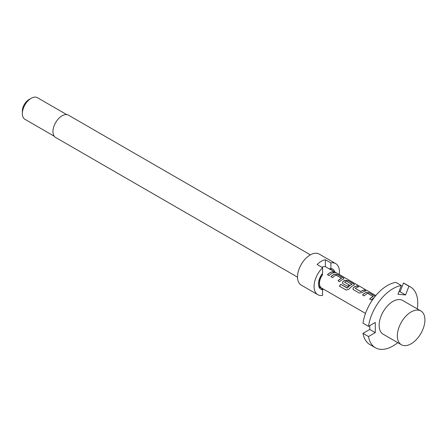 <?xml version="1.0" encoding="UTF-8"?>
<svg xmlns="http://www.w3.org/2000/svg" width="447" height="447" viewBox="0 0 447 447"><rect width="100%" height="100%" fill="white"/><g stroke="black" fill="none" stroke-linecap="round" stroke-linejoin="round"><path stroke-width="0.67" d="M336.049 272.81L335.82 272.676C334.026 271.703 333.496 271.569 334.211 272.279M334.261 272.139C336.15 272.927 336.692 273.061 335.893 272.541C334.093 271.564 333.551 271.424 334.261 272.139L333.814 271.692M336.401 272.871L335.893 272.541M362.998 333.361L369.77 329.45L375.284 332.635L368.512 336.546L362.998 333.361A35.095 20.26 120 0 0 369.87 344.564L375.385 347.749A35.095 20.26 120 0 0 392.93 346.012A35.095 20.26 120 0 0 397.774 342.665M368.512 336.546A35.095 20.26 120 0 0 375.385 347.749M420.878 310.978L402.68 300.468A19.495 11.259 120 0 0 392.93 301.434A19.495 11.259 120 0 0 380.196 318.616A19.495 11.259 120 0 0 383.18 334.239L401.378 344.743A19.495 11.259 120 0 0 411.128 343.782A19.495 11.259 120 0 0 423.868 326.601A19.495 11.259 120 0 0 420.878 310.978A19.495 11.259 120 0 0 411.128 311.939A19.495 11.259 120 0 0 398.389 329.121A19.495 11.259 120 0 0 401.378 344.743M375.787 295.568L331.903 270.234A10.292 5.945 120 0 0 330.892 269.843L325.377 266.658A10.292 5.945 120 0 0 321.84 267.239M332.657 271.715A10.292 5.945 120 0 0 330.076 272.659A10.292 5.945 120 0 0 327.472 274.715L329.098 275.654A10.292 5.945 120 0 1 331.696 273.598A10.292 5.945 120 0 1 334.278 272.653L332.618 271.86A10.136 5.856 120 0 0 327.562 274.765M334.652 274.112A10.292 5.945 120 0 0 333.535 274.659A10.292 5.945 120 0 0 330.931 276.71L332.557 277.648A10.292 5.945 120 0 1 335.155 275.592A10.292 5.945 120 0 1 336.06 275.134L341.519 278.285A10.292 5.945 120 0 0 340.614 278.744A10.292 5.945 120 0 0 338.016 280.8L339.636 281.733A10.292 5.945 120 0 1 342.234 279.682A10.292 5.945 120 0 1 343.352 279.135L343.944 278.649L343.302 277.861L337.625 274.587L334.635 274.246A10.136 5.856 120 0 0 331.02 276.76M345.19 280.196A10.292 5.945 120 0 0 344.073 280.738A10.292 5.945 120 0 0 342.933 281.504L342.402 283.012L342.983 283.672L347.632 286.354A10.292 5.945 120 0 1 349.196 284.979L344.587 282.18A10.292 5.945 120 0 1 345.514 281.576A10.292 5.945 120 0 1 346.419 281.118L351.878 284.27A10.292 5.945 120 0 0 350.973 284.728A10.292 5.945 120 0 0 347.353 287.935L340.731 284.286A10.292 5.945 120 0 0 339.441 286.158L346.252 290.086L348.962 289.209A10.292 5.945 120 0 1 352.772 285.762A10.292 5.945 120 0 1 353.89 285.22L354.482 284.733L353.84 283.946L348.163 280.671L345.173 280.33A10.136 5.856 120 0 0 342.95 281.621L342.933 281.504M357.192 285.879A10.292 5.945 120 0 0 354.611 286.823A10.292 5.945 120 0 0 353.471 287.589L352.94 289.097L353.521 289.757L359.198 293.031L362.171 292.612A10.292 5.945 120 0 1 363.31 291.846A10.292 5.945 120 0 1 365.892 290.902L364.271 289.969A10.292 5.945 120 0 0 361.69 290.913A10.292 5.945 120 0 0 360.763 291.517L355.304 288.365A10.292 5.945 120 0 1 356.231 287.762A10.292 5.945 120 0 1 358.812 286.818L357.153 286.024A10.136 5.856 120 0 0 353.488 287.706L353.471 287.589M375.189 296.294L369.244 292.841L366.266 292.36A10.292 5.945 120 0 0 365.149 292.908A10.292 5.945 120 0 0 362.551 294.964L364.171 295.903A10.292 5.945 120 0 1 366.769 293.847A10.292 5.945 120 0 1 367.674 293.388L373.133 296.54A10.292 5.945 120 0 0 372.228 296.998A10.292 5.945 120 0 0 369.63 299.054L371.25 299.987A10.292 5.945 120 0 1 373.848 297.931A10.292 5.945 120 0 1 373.949 297.875M341.519 278.179L341.502 278.42A10.136 5.856 120 0 0 338.1 280.85M351.878 284.158L351.867 284.404A10.136 5.856 120 0 0 347.403 288.013L347.353 287.935M322.024 274.045L322.617 274.62A10.292 5.945 120 0 0 321.605 288.064L365.495 313.403M349.118 285.041L344.587 282.18M373.133 296.434L373.122 296.674A10.136 5.856 120 0 0 369.714 299.104M310.397 254.846L68.492 115.181A12.868 7.431 120 0 0 62.055 115.818A12.868 7.431 120 0 0 53.651 127.16A12.868 7.431 120 0 0 55.624 137.469L297.529 277.134M339.245 274.475A17.936 10.354 120 0 0 335.725 263.613L319.18 254.064A17.936 10.354 120 0 0 310.212 254.952A17.936 10.354 120 0 0 298.495 270.759A17.936 10.354 120 0 0 301.244 285.13L317.789 294.685A17.936 10.354 120 0 0 322.617 295.383L322.617 289.807L321.186 287.857M322.617 289.807A11.7 6.755 120 0 1 319.029 287.019A11.7 6.755 120 0 1 322.617 273.262L322.617 267.692A17.936 10.354 120 0 0 317.789 294.685M322.617 267.692L317.107 264.507A17.936 10.354 -60 0 1 321.242 261.316A17.936 10.354 -60 0 1 325.377 259.729L330.892 262.914L330.892 268.491L329.456 268.787A10.527 6.079 120 0 1 330.584 269.206L332.02 270.033A10.527 6.079 120 0 0 330.892 269.614L330.892 269.843M334.68 271.837A11.7 6.755 120 0 0 330.892 268.491M22.35 113.588L22.35 111.04A9.359 5.403 120 0 1 28.966 99.58L31.173 98.306A12.477 7.202 120 0 0 22.35 113.588A12.477 7.202 120 0 0 24.937 119.304L54.243 136.223M325.377 266.658L325.377 259.729M330.892 269.614L329.456 268.787M322.617 274.391A10.527 6.079 120 0 0 321.494 288.265A10.527 6.079 120 0 0 322.617 288.684L322.617 288.65M66.72 114.611L37.414 97.692A12.477 7.202 120 0 0 31.173 98.306L28.966 99.58M333.004 270.871A10.527 6.079 120 0 0 332.02 270.033M335.725 263.613A17.936 10.354 120 0 0 330.892 262.914M323.438 289.12A17.936 10.354 -60 0 1 322.578 289.757M318.739 286.136A10.527 6.079 120 0 0 320.058 287.438L321.494 288.265M365.668 290.941L364.232 290.109A10.136 5.856 120 0 0 360.779 291.634L355.304 288.365M417.269 308.894A35.095 20.26 120 0 0 410.48 286.963A35.095 20.26 120 0 0 408.96 286.225L405.574 294.953L397.931 294.271L401.322 285.544A35.095 20.26 120 0 0 368.512 326.36L375.284 322.449L375.284 332.635M398.942 291.673L400.059 291.768L403.445 283.04L408.96 286.225M400.059 291.768L405.574 294.953M401.322 285.544L395.807 282.359A35.095 20.26 120 0 0 362.998 323.175L368.512 326.36M369.77 329.45L369.77 325.634M410.48 286.963L404.965 283.778A35.095 20.26 120 0 0 403.445 283.04M334.054 272.687L332.618 271.86M343.922 278.721L343.302 277.861M343.262 278.006L337.625 274.587M337.586 274.726L334.635 274.246M354.46 284.806L353.84 283.946M353.8 284.091L348.163 280.671M348.124 280.811L345.173 280.33M342.95 281.621L342.419 283.057M347.207 288.064L340.731 284.286M340.787 284.359A10.136 5.856 120 0 0 339.519 286.203M358.589 286.851L357.153 286.024M353.488 287.706L352.957 289.142M375.106 296.4L374.916 296.115M374.877 296.255L369.244 292.841M369.205 292.981L366.266 292.36M366.249 292.5A10.136 5.856 120 0 0 362.634 295.014"/></g></svg>
